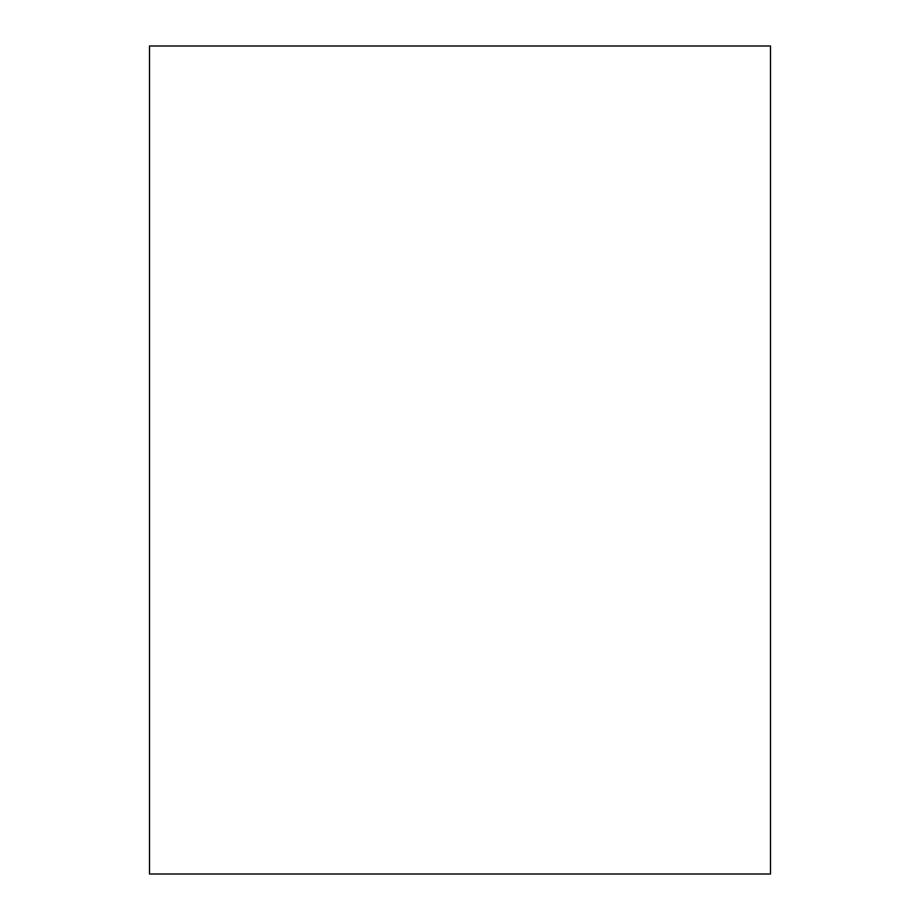 <?xml version="1.0" encoding="UTF-8"?>
<svg xmlns="http://www.w3.org/2000/svg" width="920" height="920" viewBox="0 0 920 920"><rect width="100%" height="100%" fill="white"/><g stroke="black" fill="none" stroke-linecap="round" stroke-linejoin="round"><path stroke-width="1.38" d="M149.5 874L149.5 46L770.5 46L770.5 874L149.5 874"/></g></svg>
